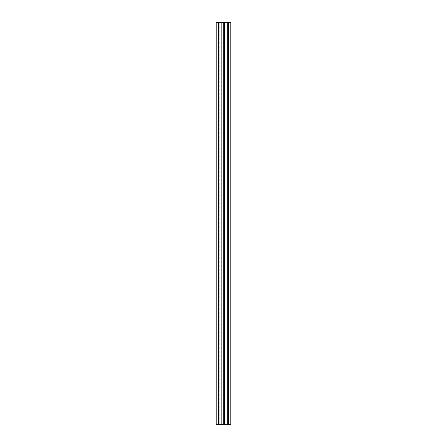 <?xml version="1.0" encoding="UTF-8"?>
<svg xmlns="http://www.w3.org/2000/svg" width="447" height="447" viewBox="0 0 447 447"><rect width="100%" height="100%" fill="white"/><g stroke="black" fill="none" stroke-linecap="round" stroke-linejoin="round"><path stroke-width="0.34" stroke-dasharray="2.23 1.68" d="M218.337 22.35L218.337 424.65M221.153 424.65L221.153 22.35M223.299 22.35L223.299 424.65M228.663 424.65L228.663 22.35M230.808 22.35L230.808 424.65L216.192 424.65L216.192 22.35L230.808 22.35M227.255 424.65L227.255 22.35M219.745 22.35L219.745 424.65"/><path stroke-width="0.67" d="M221.153 22.35L216.192 22.35L216.192 424.65L223.299 424.65L223.299 22.35L221.153 22.35L221.153 424.65M223.299 424.65L230.808 424.65L230.808 22.35L223.299 22.35M228.663 22.35L228.663 424.65M218.337 424.65L218.337 22.35M224.707 424.65L224.707 22.35M227.255 22.35L227.255 424.65"/></g></svg>
